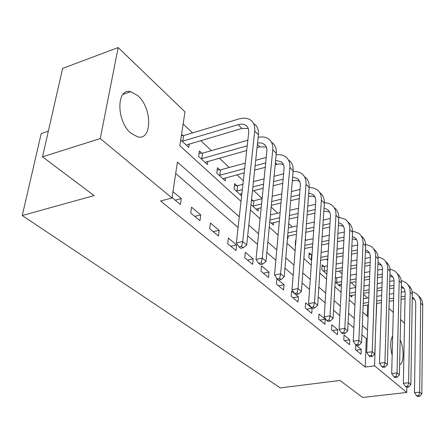 <?xml version="1.0" encoding="UTF-8"?>
<svg xmlns="http://www.w3.org/2000/svg" width="445" height="445" viewBox="0 0 445 445"><rect width="100%" height="100%" fill="white"/><g stroke="black" fill="none" stroke-linecap="round" stroke-linejoin="round"><path stroke-width="0.67" d="M392.162 355.321C390.076 346.766 390.243 340.303 392.662 335.919M131.136 133.361C116.212 121.541 116.145 87.392 130.797 91.72L137.894 95.725C152.285 108.013 152.329 140.798 137.672 136.882L131.136 133.361M48.355 131.158L41.207 133.544L22.25 215.513L280.278 387.901L339.969 380.453L362.575 397.452L406.747 392.462L374.595 365.829L375.391 337.065M22.25 215.513L94.09 195.6L42.514 156.824L62.628 68.413L118.17 47.548L184.964 111.867L179.863 145.771L241.018 201.385M367.52 297.994L363.609 294.301M355.739 286.875L351.127 282.519M342.077 273.981L339.04 271.111M327.715 260.425L326.413 259.196M306.255 240.172L305.298 239.271M292.287 226.994L288.699 223.607M277.652 213.183L271.161 207.059M262.116 198.52L253.767 190.638M243.32 180.781L236.996 174.813M229.231 167.481L219.335 158.142M211.381 150.638L200.712 140.57M192.568 132.883L183.14 123.988M388.98 308.329L393.269 312.457M400.617 319.532L404.538 323.304M367.186 316.128L367.626 304.97M180.731 139.997L188.747 147.362L189.242 143.946M182.806 135.591L181.566 134.446M201.763 153.169L199.349 150.927L198.587 156.401L207.437 164.528L207.86 161.346M219.752 169.851L217.46 167.72L216.776 173.099L225.176 180.82L225.537 177.85M236.846 185.698L234.665 183.674L234.048 188.969L241.624 195.928M251.002 204.539L258.078 211.041L258.345 208.427M253.105 200.778L251.553 199.338M269.765 221.777L273.363 225.081L273.592 222.622M287.481 238.047L287.943 238.47L288.137 236.15M295.936 240.489L295.658 240.233L295.263 245.195L295.541 245.445M310.938 254.395L309.214 252.799L308.858 257.683L311.617 260.214M323.827 266.349L322.174 264.82L321.863 269.626L326.864 274.22M335.163 281.841L340.102 286.38L340.203 284.516M336.17 277.791L335.43 277.113M349.459 294.974L351.795 297.115L351.878 295.341M239.299 216.76L177.416 162.058L172.009 197.997L160.578 200.984L365.178 367.058L366.302 338.612L361.918 334.812M353.853 327.826L348.09 322.836M339.841 315.689L333.539 310.232M325.089 302.917L318.208 296.954M309.553 289.456L302.038 282.942M293.166 275.26L284.945 268.14M275.844 260.258L266.855 252.471M257.516 244.383L247.681 235.861M238.092 227.551L175.692 173.506M172.076 197.558L180.453 204.505L181.304 198.62L172.966 191.634M190.727 213.022L199.961 220.676L200.728 214.902L191.539 207.198L190.727 213.022M209.695 228.747L218.445 236L219.135 230.332L210.424 223.028L209.695 228.747M227.679 243.66L235.984 250.546L236.607 244.972L228.33 238.042L227.679 243.66M244.756 257.816L252.649 264.363L253.205 258.89L245.34 252.298L244.756 257.816M260.993 271.278L268.502 277.508L269.002 272.129L261.515 265.854L260.993 271.278M276.451 284.094L283.61 290.034L284.055 284.744L276.918 278.765L276.451 284.094M291.18 296.309L298.011 301.971L298.406 296.776L291.597 291.075L291.18 296.309M305.242 307.968L311.761 313.375L312.112 308.268L305.609 302.817L305.242 307.968M318.67 319.104L324.906 324.272L325.212 319.249L318.998 314.036L318.67 319.104M331.508 329.751L337.477 334.696L337.744 329.751L331.798 324.767L331.508 329.751M343.801 339.941L349.514 344.68L349.748 339.813L344.052 335.041L343.801 339.941M355.577 349.703L361.056 354.248L361.257 349.459L355.794 344.881L355.577 349.703M42.514 156.824L100.27 138.562L118.17 47.548M406.841 387.217L406.747 392.462M365.178 367.058L374.595 365.829M172.009 197.997L100.27 138.562M400.166 339.958C404.288 348.435 404.01 363.721 399.627 364.772M367.548 330.134L362.308 325.501M354.287 318.409L348.557 313.347M340.353 306.093L334.095 300.559M325.695 293.133L318.859 287.092M310.26 279.488L302.789 272.885M293.973 265.092L285.812 257.877M276.773 249.89L267.851 241.997M258.578 233.803L248.816 225.17M375.847 324.005L376.759 303.44M250.429 209.945L260.091 218.729M269.264 227.072L278.097 235.11M287.047 243.243L295.13 250.596M303.857 258.534L311.261 265.264M319.783 273.013L326.558 279.176M334.879 286.747L341.087 292.393M349.225 299.791L354.904 304.959M362.864 312.195L368.065 316.923M366.302 338.612L367.225 338.473M175.252 200.189L181.304 198.62M194.76 216.365L200.728 214.902M213.25 231.695L219.135 230.332M230.805 246.252L236.607 244.972M247.487 260.086L253.205 258.89M263.368 273.252L269.002 272.129M278.498 285.796L284.055 284.744M292.932 297.761L298.406 296.776M306.716 309.192L312.112 308.268M319.888 320.116L325.212 319.249M332.498 330.568L337.744 329.751M344.575 340.581L349.748 339.813M356.156 350.182L361.257 349.459M181.388 135.63L183.629 135.569L182.806 141.121L238.164 124.672C241.251 123.793 243.832 124.038 245.907 125.407C248.071 126.992 249 129.434 248.694 132.732L236.373 242.914L242.72 241.513L254.707 130.991C255.146 126.091 253.772 122.458 250.585 120.1C247.442 117.997 243.526 117.619 238.837 118.971L183.629 135.569M182.806 141.121L181.977 141.143M186.233 145.053L241.885 128.466L248.266 128.505M241.641 246.397L239.104 246.947L240.712 248.299L243.248 247.748L241.641 246.397L242.72 241.513L246.719 244.917L258.4 134.818C258.823 129.934 257.444 126.313 254.262 123.949M246.719 244.917L243.248 247.748M239.104 246.947L236.373 242.914M199.026 153.23L202.57 153.152L201.824 158.615L247.231 145.81M247.854 140.231L202.57 153.152M201.824 158.615L201.018 158.626M205.05 162.336L246.708 150.505M257.043 147.623L259.874 146.833L266.321 147.022M257.538 142.962L261.082 142.906L264.013 144.08C266.166 145.671 267.111 148.09 266.85 151.339L256.009 259.429L262.244 258.133L272.763 149.709C273.141 144.898 271.739 141.299 268.569 138.923C265.748 136.993 262.272 136.465 258.133 137.338M261.182 262.856L258.684 263.368L260.197 264.636L262.695 264.13L261.182 262.856L262.244 258.133L266.015 261.337L276.256 153.33C276.618 148.53 275.216 144.942 272.045 142.567M266.015 261.337L262.695 264.13M258.684 263.368L256.009 259.429M217.182 169.895L220.542 169.834L219.869 175.208L244.689 168.56M266.238 157.447L255.697 160.306M245.295 163.126L220.542 169.834M255.119 165.763L265.687 162.937M219.869 175.208L219.079 175.219M222.912 178.74L244.199 172.899M254.657 170.129L265.248 167.32M275.182 164.683L279.894 163.821L283.404 164.561M275.583 160.456L281.151 161.758C283.293 163.354 284.249 165.746 284.027 168.939L274.526 275.004L280.656 273.803L289.845 167.42C290.162 162.686 288.744 159.126 285.59 156.74C283.003 154.943 279.844 154.32 276.111 154.882M279.599 278.37L277.146 278.843L278.576 280.044L281.029 279.571L279.599 278.37L280.656 273.803L284.21 276.829L293.149 170.847C293.461 166.13 292.037 162.575 288.883 160.194M284.21 276.829L281.029 279.571M277.146 278.843L274.526 275.004M234.426 185.737L237.619 185.687L237.013 190.966L242.33 189.614M283.587 173.828L274.081 176.281M264.091 178.857L253.439 181.605M242.926 184.319L237.619 185.687M252.871 186.928L263.551 184.208M273.569 181.655L283.103 179.229M237.013 190.966L236.239 190.977M239.883 194.326L241.88 193.636M252.443 190.972L263.145 188.274M273.185 185.743L282.736 183.334M292.304 180.92L296.075 180.364L299.596 181.187M292.621 177.121L297.394 178.512C299.524 180.114 300.497 182.478 300.308 185.621L292.015 289.712L298.039 288.599L306.026 184.197C306.293 179.546 304.858 176.02 301.721 173.633C299.346 171.954 296.47 171.269 293.088 171.586M296.993 293.027L294.579 293.461L295.936 294.596L298.345 294.162L296.993 293.027L298.039 288.599L301.399 291.458L309.164 187.451C309.42 182.812 307.979 179.296 304.847 176.91M301.399 291.458L298.345 294.162M294.579 293.461L292.015 289.712M251.403 200.795L253.861 200.767L253.316 205.963L261.571 203.96M300.002 189.425L291.408 191.539M281.791 193.903L272.184 196.262M262.094 198.743L253.861 200.767M271.689 201.507L281.318 199.171M290.958 196.835L299.58 194.743M253.316 205.963L252.56 205.968M256.031 209.156L261.193 207.743M271.328 205.306L280.979 202.992M290.635 200.667L299.274 198.592M308.747 193.013L312.813 194.415C314.932 196.017 315.911 198.359 315.75 201.446L308.557 303.629L314.482 302.594L321.379 200.117C321.601 195.539 320.15 192.056 317.035 189.67L313.43 187.946L309.158 187.501M308.496 196.379L311.945 196.112L314.965 196.979M313.447 306.883L311.077 307.295L312.357 308.368L314.721 307.962L313.447 306.883L314.482 302.594L317.663 305.303L324.361 203.204C324.566 198.642 323.12 195.166 320.005 192.78M317.663 305.303L314.721 307.962M311.077 307.295L308.557 303.629M315.55 204.299L307.768 206.124M298.5 208.293L289.823 210.329M280.116 212.604L270.421 214.874M269.937 219.991L279.655 217.744M289.384 215.491L298.083 213.483M307.378 211.331L315.182 209.528M271.411 223.284L279.338 221.304M289.083 219.073L297.8 217.077M307.111 214.946L314.926 213.155M324.032 208.177L327.47 209.534C329.573 211.13 330.557 213.45 330.429 216.487L324.233 316.812L330.057 315.85L335.969 215.241C336.142 210.741 334.684 207.292 331.592 204.906L328.282 203.248L324.383 202.675M323.838 211.141L329.567 211.992M329.033 320.016L326.702 320.394L327.915 321.412L330.246 321.034L329.033 320.016L330.057 315.85L333.071 318.42L338.795 218.172C338.968 213.689 337.505 210.251 334.418 207.865M333.071 318.42L330.246 321.034M326.702 320.394L324.233 316.812M330.307 218.489L323.254 220.069M314.298 222.072L306.449 223.824M297.093 225.915L288.343 227.873M287.915 232.919L296.693 230.983M306.071 228.914L313.942 227.178M322.914 225.198L329.99 223.635M287.631 236.262L296.426 234.343M305.815 232.29L313.703 230.566M322.692 228.602L329.778 227.056M338.545 222.645L341.421 223.924C343.507 225.515 344.497 227.807 344.391 230.794L339.107 329.317L344.83 328.427L349.842 229.626C349.981 225.198 348.513 221.794 345.448 219.413L338.823 217.154M338.395 225.265L343.468 226.283M343.818 332.471L341.526 332.827L342.683 333.789L344.97 333.444L343.818 332.471L344.83 328.427L347.695 330.869L352.535 232.418C352.668 228.007 351.2 224.608 348.14 222.227M347.695 330.869L344.97 333.444M341.526 332.827L339.107 329.317M295.524 241.908L295.819 241.908M344.324 232.045L337.927 233.408M329.272 235.26L322.158 236.779M313.13 238.709L305.209 240.4M304.842 245.367L312.779 243.693M321.83 241.791L328.961 240.289M337.638 238.459L344.057 237.107M304.603 248.533L312.551 246.875M321.618 244.984L328.76 243.493M337.455 241.674L343.879 240.333M352.34 236.467L354.715 237.63C356.779 239.221 357.774 241.485 357.697 244.422L353.235 341.204L358.865 340.375L363.059 243.326C363.159 238.971 361.69 235.605 358.648 233.23L352.54 230.977M352.223 238.787L356.706 239.905M357.863 344.308L355.611 344.63L356.706 345.554L358.959 345.225L357.863 344.308L358.865 340.375L361.59 342.695L365.623 245.99C365.723 241.646 364.249 238.292 361.212 235.917M361.59 342.695L358.959 345.225M355.611 344.63L353.235 341.204M309.097 254.401L311.634 254.395L311.289 259.268L311.689 259.19M357.669 244.995L351.861 246.185M343.473 247.893L337.026 249.211M328.299 250.991L321.129 252.46M312.028 254.317L311.634 254.395M320.806 257.355L327.993 255.908M336.743 254.151L343.212 252.849M351.617 251.158L357.441 249.984M311.289 259.268L310.588 259.268M320.611 260.353L327.809 258.918M336.57 257.171L343.045 255.881M351.467 254.201L357.296 253.038M365.473 249.684L367.392 250.707C369.439 252.293 370.435 254.529 370.379 257.421L366.68 352.507L372.215 351.739L375.658 256.392C375.73 252.104 374.256 248.777 371.241 246.413L365.59 244.183M365.384 251.731L369.339 252.899M371.225 355.561L369.011 355.867L370.056 356.74L372.265 356.439L371.225 355.561L372.215 351.739L374.807 353.942L378.105 258.929C378.172 254.657 376.698 251.342 373.689 248.978M374.807 353.942L372.265 356.439M369.011 355.867L366.68 352.507M322.074 266.344L324.511 266.349L324.205 271.15L327.086 270.593M370.379 257.388L365.106 258.423M356.979 260.008L351.122 261.154M342.678 262.8L336.175 264.069M327.386 265.787L324.511 266.349M335.903 268.897L342.416 267.645M350.882 266.015L356.751 264.886M364.9 263.318L370.19 262.3M324.205 271.15L323.521 271.144M326.274 273.681L326.914 273.425M335.741 271.745L342.261 270.499M350.743 268.88L356.617 267.762M364.783 266.205L370.079 265.192M377.989 262.328L379.502 263.195C381.532 264.775 382.528 266.989 382.489 269.831L379.485 363.276L384.925 362.558L387.684 268.858C387.728 264.642 386.254 261.36 383.262 259.001L378.022 256.81M377.927 264.13L381.398 265.315M383.952 366.28L381.771 366.563L382.767 367.398L384.942 367.114L383.952 366.28L384.925 362.558L387.395 364.661L390.026 271.289C390.059 267.095 388.596 263.824 385.626 261.471M387.395 364.661L384.942 367.114M381.771 366.563L379.485 363.276M335.391 277.791L336.837 277.797L336.57 282.519L341.671 281.579M382.494 269.258L377.716 270.154M369.828 271.628L364.511 272.624M356.328 274.153L350.432 275.255M341.921 276.846L336.837 277.797M350.198 280.011L356.106 278.926M364.316 277.413L369.639 276.434M377.549 274.977L382.355 274.092M336.57 282.519L335.897 282.519M338.539 284.945L341.526 284.272M350.065 282.714L355.983 281.635M364.199 280.133L369.534 279.16M377.455 277.713L382.266 276.834M389.937 274.437L391.077 275.138C393.085 276.707 394.081 278.893 394.064 281.691L391.689 373.544L397.046 372.871L399.176 280.778C399.193 276.629 397.719 273.38 394.76 271.038L389.887 268.891M389.892 276.017L392.929 277.185M396.078 376.503L393.936 376.765L394.887 377.56L397.029 377.299L396.078 376.503L397.046 372.871L399.404 374.879L401.418 283.098C401.429 278.998 399.977 275.778 397.068 273.436M399.404 374.879L397.029 377.299M393.936 376.765L391.689 373.544M394.031 280.639L389.742 281.407M382.071 282.781L377.249 283.643M369.305 285.067L363.954 286.024M355.711 287.503L349.776 288.566M349.548 293.222L355.494 292.17M363.76 290.713L369.122 289.767M377.082 288.366L381.921 287.514M389.609 286.157L393.97 285.39M350.293 295.741L355.377 294.735M363.648 293.288L369.022 292.348M376.993 290.952L381.838 290.107M389.531 288.761L393.903 287.998M401.351 286.035L402.152 286.558C404.143 288.121 405.139 290.279 405.139 293.032L403.342 383.345L408.616 382.722L410.173 292.176C410.162 288.087 408.694 284.883 405.757 282.553L401.218 280.461M401.323 287.42L403.96 288.538M407.659 386.254L405.551 386.499L406.457 387.261L408.566 387.017L407.659 386.254L408.616 382.722L410.863 384.636L412.315 294.395C412.304 290.385 410.868 287.214 408.021 284.883M410.863 384.636L408.566 387.017M405.551 386.499L403.342 383.345M405.045 291.558L401.218 292.215M393.758 293.494L389.381 294.245M381.66 295.569L376.804 296.403M368.81 297.772L363.426 298.695M363.231 303.29L368.632 302.377M376.642 301.026L381.515 300.203M389.247 298.895L393.641 298.156M401.112 296.893L405.072 296.225M363.131 305.721L368.538 304.819M376.559 303.473L381.432 302.661M389.18 301.36L393.575 300.625M401.056 299.374L405.022 298.712M412.27 297.16L412.76 297.505C414.734 299.057 415.725 301.187 415.741 303.902L414.484 392.713L419.668 392.128L420.697 303.089C420.664 299.068 419.201 295.897 416.292 293.583L412.059 291.547M412.248 298.367L414.529 299.424M418.723 395.577L416.648 395.805L417.516 396.534L419.591 396.306L418.723 395.577L419.668 392.128L421.821 393.959L422.75 305.214C422.717 301.287 421.304 298.167 418.506 295.853M421.821 393.959L419.591 396.306M416.648 395.805L414.484 392.713M238.164 124.672L241.885 128.466M254.707 130.991L258.4 134.818M257.394 144.302L259.874 146.833M272.763 149.709L276.256 153.33M275.372 162.648L276.918 164.227M289.845 167.42L293.149 170.847M292.382 180.003L293.083 180.72M306.026 184.197L309.164 187.451M321.379 200.117L324.361 203.204M335.969 215.241L338.795 218.172M349.842 229.626L352.535 232.418M363.059 243.326L365.623 245.99M375.658 256.392L378.105 258.929M387.684 268.858L390.026 271.289M399.176 280.778L401.418 283.098M410.173 292.176L412.315 294.395M420.697 303.089L422.75 305.214M130.797 91.72L122.976 94.39M245.907 125.407L247.576 127.131M264.013 144.08L265.682 145.804M281.151 161.758L282.814 163.476M297.394 178.512L299.057 180.225M312.813 194.415L314.47 196.123M327.47 209.534L329.116 211.23M341.421 223.924L343.056 225.609M354.715 237.63L356.339 239.31M367.392 250.707L369.005 252.376M379.502 263.195L381.104 264.853M391.077 275.138L392.668 276.779M402.152 286.558L403.726 288.188M412.76 297.505L414.323 299.118"/></g></svg>
